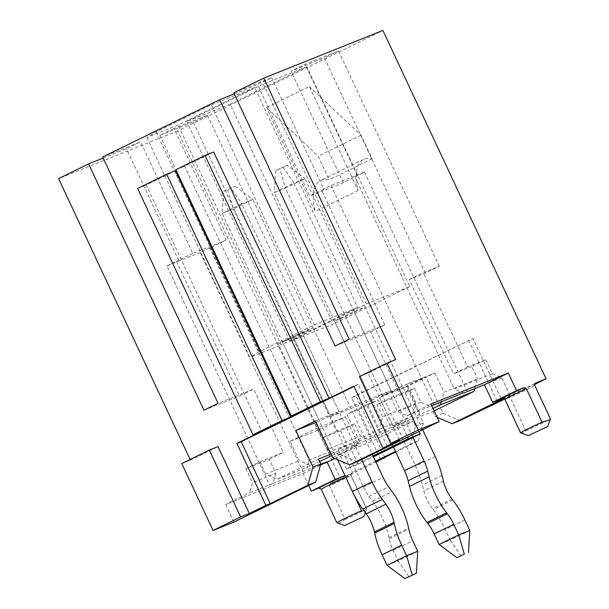 <?xml version="1.0" encoding="UTF-8"?>
<svg xmlns="http://www.w3.org/2000/svg" width="609" height="609" viewBox="0 0 609 609"><rect width="100%" height="100%" fill="white"/><g stroke="black" fill="none" stroke-linecap="round" stroke-linejoin="round"><path stroke-width="0.46" stroke-dasharray="3.04 2.28" d="M400.798 422.479L379.666 432.824L338.086 449.472L379.133 429.375L382.665 416.83L416.175 403.417L412.636 415.962L392.729 425.706L400.798 422.479L407.627 437.049M412.636 415.962L379.133 429.375M434.118 410.915L391.298 428.165L432.984 408.479M354.674 423.856L340.583 430.753L322.359 438.046L278.184 343.742L294.155 337.348L308.245 330.451L292.267 336.846L336.45 431.149L354.674 423.856L360.444 436.166L326.934 449.579L338.718 454.634L358.625 444.882L350.556 448.117L371.688 437.764L358.503 409.613L346.871 414.272L360.056 442.423L338.924 452.769L331.707 455.661M371.688 437.764L413.267 421.124L372.221 441.221L360.444 436.166M395.781 452.007L418.299 440.985L410.481 444.113L415.574 426.049L413.267 421.124M415.574 426.049L423.392 422.92L406.249 386.327L425.851 376.727L402.237 386.182L365.156 307.005L345.547 316.604L334.44 321.05L354.042 311.45L365.156 307.005L304.987 178.566L293.881 183.012L413.047 437.414M402.237 386.182L382.635 395.774L406.249 386.327M382.635 395.774L285.385 188.166L304.987 178.566L287.151 165.366L275.633 170.627L287.151 165.366M315.439 420.926L339.046 411.478L301.957 332.301L313.072 327.855L293.462 337.455L330.55 416.625L371.528 400.227L334.44 321.05L393.444 447.014M293.462 337.455L282.355 341.9L301.957 332.301L241.796 203.863L222.194 213.462L233.3 209.016L363.52 487.002A28.471 13.664 63.9 0 0 369.039 496.381L372.548 501.192A49.428 23.728 -116.1 0 1 389.006 537.633L389.25 538.798A28.296 13.581 63.9 0 0 393.193 550.338L398.134 560.897L387.027 565.342M316.124 422.402L319.443 421.07L222.194 213.462L223.549 191.477L235.066 186.209L223.549 191.477M330.961 454.07L360.056 442.423M379.666 432.824L366.473 404.673L378.105 400.014L391.298 428.165M357.354 461.668L340.393 454.398L338.086 449.472M340.393 454.398L332.575 457.526M371.528 400.227L391.13 390.628L350.16 407.025L313.072 327.855L372.32 454.337M391.13 390.628L354.042 311.45M432.877 411.524L435.184 416.449L442.994 413.321L425.851 376.727M290.097 441.35L317.875 430.228L345.44 416.731L317.662 427.853L290.097 441.35L299.164 460.701L265.653 474.114L277.43 479.161L318.477 459.064M277.43 479.161L310.94 465.748L299.164 460.701M319.618 461.5L310.94 465.748M338.718 454.634L372.221 441.221M502.334 398.438A18.468 0.579 154.9 0 0 502.364 398.446L505.12 399.352L510.106 397.357A16.519 0.518 154.9 0 0 525.506 390.247A16.519 0.518 154.9 0 0 534.771 385.428M503.163 398.743L509.375 395.644A18.468 0.579 154.9 0 0 535.341 383.114M504.442 399.2L535.105 384.188M399.42 439.987L368.102 373.127L395.667 359.63M190.137 459.475L190.434 460.107L218.007 446.61M175.384 170.726L146.282 184.976L261.664 431.294M213.668 151.984L184.573 166.227L299.955 412.544M335.072 346.034L370.668 331.791L400.334 395.127L376.895 404.513L382.665 416.83M407.109 384.058L379.536 397.555L407.314 386.441L434.887 372.944L407.109 384.058L416.175 403.417M434.887 372.944L443.953 392.295L477.456 378.882L474.708 388.626M471.686 366.565L453.461 373.865L409.286 279.561L425.257 273.167L439.348 266.27L423.377 272.657L467.552 366.968L485.776 359.668L471.686 366.565L477.456 378.882M425.257 273.167L324.376 57.817L338.467 50.912L305.132 64.257L291.041 71.154L324.376 57.817M370.668 331.791L384.759 324.894L321.621 190.122L331.121 185.471L364.456 172.126L343.293 182.7L291.041 71.154M343.293 182.7L309.791 196.113L257.538 84.567L271.629 77.67L233.78 92.819M234.275 93.877L257.538 84.567M439.348 266.27L338.467 50.912M485.776 359.668L492.369 373.743L454.352 388.961L463.411 392.843M354.956 176.777L454.352 388.961M357.384 175.803L305.132 64.257M364.456 172.126L467.141 391.351M376.895 404.513L390.986 397.616L397.578 411.692L407.002 415.726L430.898 404.026M407.002 415.726L430.441 406.348L421.017 402.305L414.424 388.23L400.334 395.127M431.697 405.731L430.441 406.348M331.121 185.471L433.814 404.696M321.621 190.122L323.881 189.216L271.629 77.67M384.759 324.894L349.163 339.137M338.467 523.382L345.196 519.332L329.538 485.906A16.519 0.518 154.9 0 0 351.035 475.34L351.972 472.759A18.468 0.579 154.9 0 1 330.108 483.592L340.85 479.291L177.661 130.927L382.894 30.45M177.661 130.927L58.571 178.604M103.172 158.066L126.436 148.756L140.527 141.859L102.677 157.008M254.684 87.521L178.102 125.012L146.853 137.52L156.14 131.887L211.277 104.893L254.684 87.521L357.704 307.446L281.122 344.938L178.102 125.012M230.187 104.162L186.78 121.534L263.362 84.042L306.761 66.67L230.187 104.162L333.207 324.087L289.808 341.459L186.78 121.534M174.029 128.446L159.939 135.343L193.274 121.998L207.364 115.101L174.029 128.446L226.282 239.992L212.191 246.889L159.939 135.343M351.972 472.759A18.468 0.579 154.9 0 0 351.926 472.721L352.588 472.455L344.351 454.862L347.176 444.829L309.159 460.046L209.762 247.863L212.191 246.889M340.85 479.291L375.959 462.102M410.481 444.113L395.515 451.444M375.54 461.219L352.588 472.455M418.299 440.985L423.392 422.92M442.994 413.321L459.955 420.591M435.184 416.449L437.102 417.272M339.046 411.478L319.443 421.07M275.824 473.391L272.992 483.424L249.561 492.81L252.385 482.77L275.824 473.391L269.231 459.315L245.792 468.694L259.883 461.797L265.653 474.114M259.883 461.797L283.322 452.418L253.648 389.075L218.06 403.325M226.282 239.992L192.779 253.405L140.527 141.859M308.245 330.451L207.364 115.101M317.875 430.228L326.934 449.579M340.583 430.753L347.176 444.829M294.155 337.348L193.274 121.998M272.992 483.424L306.327 470.087L309.159 460.046M308.702 485.48L303.092 473.513L225.665 504.503L249.561 492.81M303.092 473.513L320.509 464.987M320.692 464.332L306.327 470.087M209.762 247.863L200.27 252.507L302.955 471.731M200.27 252.507L166.935 265.851L269.627 485.076M166.935 265.851L176.427 261.208L239.558 395.979L253.648 389.075M269.231 459.315L283.322 452.418M203.969 410.222L239.558 395.979M192.779 253.405L176.427 261.208M178.688 260.302L126.436 148.756M330.55 416.625L350.16 407.025M225.665 504.503L233.909 522.103M181.756 463.586L190.434 460.107M330.108 483.592L329.538 485.906M309.387 86.554L361.053 135.236L372.099 158.812A42.767 20.523 63.9 0 0 363.748 159.375A42.767 20.523 63.9 0 0 358.1 190.533L309.387 86.554L266.506 107.549L318.172 156.231L329.218 179.807A42.767 20.523 63.9 0 0 320.867 180.371A42.767 20.523 63.9 0 0 315.211 211.529L266.506 107.549M358.1 190.533L315.211 211.529M384.812 457.382L355.945 395.766L472.965 338.475L501.976 400.41M289.808 341.459L366.382 303.967L263.362 84.042M366.382 303.967L409.788 286.595L306.761 66.67M409.788 286.595L333.207 324.087M510.037 395.378L501.793 377.786L492.369 373.743M245.792 468.694L252.385 482.77M335.057 458.585L344.351 454.862M344.922 475.53L346.171 475.865L351.332 473.794L351.926 472.721M146.853 137.52L249.873 357.445L281.122 344.938M156.14 131.887L259.16 351.812L314.297 324.818L211.277 104.893M314.297 324.818L357.704 307.446M259.16 351.812L249.873 357.445M336.45 431.149L322.359 438.046M345.44 416.731L358.625 444.882M373.073 455.951L346.506 468.953L358.138 464.302L350.556 448.117M346.506 468.953L338.924 452.769M317.662 427.853L330.847 456.004M278.184 343.742L292.267 336.846M175.887 169.705L184.573 166.227M387.217 446.344L358.206 384.416L354.012 386.464M358.206 384.416L353.867 386.152M380.617 459.43L351.606 397.502L355.945 395.766M351.606 397.502L472.965 338.475M468.618 340.218L497.629 402.146M361.053 135.236L318.172 156.231M372.099 158.812L329.218 179.807M353.623 493.968L345.836 477.334A16.519 0.518 154.9 0 0 345.805 477.349M345.196 519.332A16.519 0.518 154.9 0 0 366.694 508.774A16.519 0.518 154.9 0 0 366.694 508.751L351.035 475.324A16.519 0.518 154.9 0 0 351.035 475.324A16.519 0.518 154.9 0 0 350.822 475.34L345.836 477.334L346.171 475.865M366.694 508.751A16.519 0.518 154.9 0 0 366.481 508.766L350.822 475.34L351.332 473.794M361.495 510.761C363.68 511.202 365.339 510.54 366.481 508.766M509.375 395.644L508.781 396.71L503.62 398.781M501.793 377.786L484.437 384.728M323.881 189.216L309.791 196.113M390.986 397.616L414.424 388.23M421.017 402.305L397.578 411.692M467.552 366.968L453.461 373.865M441.297 401.696L443.953 392.295M407.314 386.441L420.499 414.592M379.536 397.555L392.729 425.706M418.863 431.553L412.43 417.82M409.286 279.561L423.377 272.657M137.604 188.447L146.282 184.976M359.417 376.606L368.102 373.127M504.907 399.367A16.519 0.518 154.9 0 0 504.914 399.375A16.519 0.518 154.9 0 0 505.12 399.352L520.779 432.778A16.519 0.518 -25.1 0 1 520.581 432.801M520.779 432.778C522.956 433.22 524.623 432.557 525.765 430.784L510.106 397.357L508.781 396.71M525.765 430.784A16.519 0.518 154.9 0 0 541.165 423.674A16.519 0.518 154.9 0 0 550.429 418.863M358.503 409.613L378.105 400.014M366.473 404.673L346.871 414.272M358.138 464.302L373.469 456.796M227.713 189.81L233.3 209.016L252.902 199.417L313.072 327.855M361.586 459.589L301.957 332.301M417.736 551.297L398.134 560.897L409.027 576.883M337.508 459.635L282.355 341.9M235.066 186.209L252.902 199.417L241.796 203.863L230.902 187.876M282.979 167.033L293.881 183.012L274.271 192.611L334.44 321.05M469.821 530.454L450.218 540.046L445.27 529.495A53.173 25.525 63.9 0 0 433.227 509.664L432.474 508.698A24.55 11.784 -116.1 0 1 423.788 490.808L422.395 485.145A53.356 25.608 63.9 0 0 415.604 466.151L345.547 316.604M461.112 556.032L450.218 540.046L439.104 544.499M422.631 429.703L365.156 307.005M275.633 170.627L274.271 192.611L285.385 188.166L279.797 168.959M363.52 487.002L383.122 477.403M369.039 496.381L388.641 486.781M372.548 501.192L392.15 491.6M389.006 537.633L408.609 528.041M389.25 538.798L408.852 529.198M393.193 550.338L412.795 540.746M464.88 519.896L445.27 529.495M452.83 500.065L433.227 509.664M452.084 499.098L432.474 508.698M443.398 481.209L423.788 490.808M441.997 475.545L422.395 485.145M435.207 456.552L415.604 466.151M363.748 159.375L320.867 180.371M365.324 512.557L366.694 508.774"/><path stroke-width="0.91" d="M474.708 388.626L473.924 391.427L434.118 410.915M473.924 391.427L440.414 404.84L441.297 401.696M432.984 408.479L440.414 404.84M330.961 454.07L318.477 459.064L320.783 463.989L312.973 467.118L295.829 430.525L316.124 422.402M295.829 430.525L315.439 420.926L332.575 457.526L349.543 464.789L357.354 461.668L439.142 421.626L418.307 429.962L390.734 443.459L399.42 439.987L382.878 448.087L353.867 386.152L329.05 398.301L213.668 151.984L204.989 155.455L175.887 169.705L291.277 416.023L299.955 412.544L290.767 417.043L175.384 170.726L166.699 174.204L137.604 188.447L252.986 434.765L282.081 420.522L290.767 417.043M331.707 455.661L319.618 461.5M502.356 398.453L492.673 402.328L516.569 390.628L524.189 387.575A18.468 0.579 154.9 0 0 502.334 398.438L504.907 399.375M528.323 435.602L547.681 426.536L528.323 435.602L520.581 432.801A16.519 0.518 -25.1 0 1 520.566 432.793A16.519 0.518 -25.1 0 1 542.063 422.212L550.133 419.761L550.429 418.863L534.771 385.428L535.341 383.114L546.083 378.813L382.894 30.45L263.804 78.127L395.667 359.63L386.989 363.109L418.307 429.962M503.163 398.743L452.144 423.719L459.955 420.591L504.442 399.2M535.105 384.188L546.083 378.813M190.137 459.475L58.571 178.604L88.587 163.905L203.969 410.222L218.06 403.325L102.677 157.008L219.689 99.716L335.072 346.034L349.163 339.137L233.78 92.819L263.804 78.127M209.321 450.089L240.639 516.942L213.074 530.439L181.756 463.586L209.321 450.089L218.007 446.61L249.325 513.471L265.867 505.371L236.855 443.436L261.664 431.294L252.986 434.765M219.689 99.716L234.275 93.877M463.411 392.843L431.697 405.731M463.776 393.003L484.437 384.728L508.325 373.035L430.898 404.026L439.142 421.626M88.587 163.905L103.172 158.066M335.232 479.405L311.336 491.105L318.956 488.053A18.468 0.579 154.9 0 1 344.922 475.53L335.232 479.405L326.987 461.812L320.692 464.332M375.959 462.102L384.812 457.382M395.781 452.007L380.617 459.43L384.957 457.694M395.515 451.444L375.54 461.219M437.102 417.272L452.144 423.719M312.973 467.118L307.88 485.19L315.69 482.062L320.783 463.989M320.509 464.987L335.057 458.585M354.012 386.464L241.194 441.7L270.206 503.635L265.867 505.371M240.639 516.942L249.325 513.471M213.074 530.439L233.909 522.103L315.69 482.062M270.206 503.635L307.88 485.19M349.543 464.789L387.217 446.344L382.878 448.087M344.534 525.582L363.885 516.516L344.534 525.582L336.83 522.689L321.171 489.255L318.956 488.053M311.336 491.105L308.702 485.48M542.063 422.212L526.404 388.778A16.519 0.518 154.9 0 0 504.907 399.367L520.566 432.793M516.569 390.628L508.325 373.035M524.189 387.575L526.404 388.778M241.194 441.7L236.855 443.436M291.277 416.023L320.372 401.773L329.05 398.301M320.372 401.773L204.989 155.455M336.83 522.689A16.519 0.518 -25.1 0 1 346.095 517.871A16.519 0.518 -25.1 0 1 361.495 510.761L353.623 493.968M345.805 477.349A16.519 0.518 154.9 0 0 330.421 484.452A16.519 0.518 154.9 0 0 321.171 489.255M492.673 402.328L484.437 384.728M373.469 456.796L420.012 434.004L408.38 438.663L407.627 437.049M420.012 434.004L418.863 431.553M282.081 420.522L166.699 174.204M390.734 443.459L359.417 376.606L386.989 363.109M408.38 438.663L373.073 455.951M372.32 454.337L383.122 477.403A28.471 13.664 63.9 0 0 388.641 486.781L392.15 491.6A49.428 23.728 -116.1 0 1 408.609 528.041L408.852 529.198A28.296 13.581 63.9 0 0 412.795 540.746L417.736 551.297L416.381 573.282L404.863 578.55L416.381 573.282M337.508 459.635L352.405 491.448A53.356 25.608 -116.1 0 0 362.743 509.017L366.253 513.836A24.55 11.784 63.9 0 1 374.428 531.931L374.68 533.096A53.173 25.525 -116.1 0 0 382.079 554.791L387.027 565.342L406.629 555.751L401.681 545.192A53.173 25.525 -116.1 0 1 394.282 523.504L394.031 522.339A24.55 11.784 63.9 0 0 385.862 504.237L382.345 499.418A53.356 25.608 -116.1 0 1 372.015 481.848L361.586 459.589M412.217 574.949L406.629 555.751L417.736 551.297M387.027 565.342L404.863 578.55M393.444 447.014L404.49 470.597A28.471 13.664 -116.1 0 1 408.114 480.737L409.514 486.401A49.428 23.728 63.9 0 0 427 522.423L427.754 523.39A28.296 13.581 -116.1 0 1 434.164 533.941L439.104 544.499L458.714 534.9L469.821 530.454L464.88 519.896A53.173 25.525 63.9 0 0 452.83 500.065L452.084 499.098A24.55 11.784 -116.1 0 1 443.398 481.209L441.997 475.545A53.356 25.608 63.9 0 0 435.207 456.552L422.631 429.703M413.047 437.414L424.092 461.005A28.471 13.664 -116.1 0 1 427.716 471.138L429.117 476.801A49.428 23.728 63.9 0 0 446.61 512.824L447.356 513.79A28.296 13.581 -116.1 0 1 453.766 524.341L458.714 534.9L464.302 554.099L456.948 557.699L464.302 554.099M439.104 544.499L456.948 557.699M469.821 530.454L468.466 552.432M382.079 554.791L401.681 545.192M374.68 533.096L394.282 523.504M374.428 531.931L394.031 522.339M366.253 513.836L385.862 504.237M362.743 509.017L382.345 499.418M352.405 491.448L372.015 481.848M424.092 461.005L404.49 470.597M427.716 471.138L408.114 480.737M429.117 476.801L409.514 486.401M446.61 512.824L427 522.423M447.356 513.79L427.754 523.39M453.766 524.341L434.164 533.941M363.885 516.516L365.324 512.557M547.681 426.536L550.14 419.761"/></g></svg>

